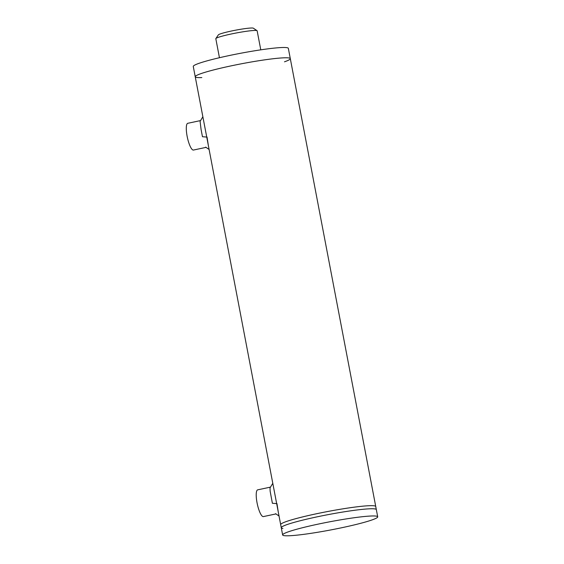 <?xml version="1.0" encoding="UTF-8"?>
<svg xmlns="http://www.w3.org/2000/svg" width="564" height="564" viewBox="0 0 564 564"><rect width="100%" height="100%" fill="white"/><g stroke="black" fill="none" stroke-linecap="round" stroke-linejoin="round"><path stroke-width="0.85" d="M284.482 61.807A48.391 4.096 169.2 0 0 290.305 58.635L375.744 506.521A48.391 4.096 169.2 0 0 327.437 511.562A48.391 4.096 169.2 0 0 280.675 524.654A48.391 4.096 169.2 0 1 321.565 512.711A48.391 4.096 169.2 0 1 374.101 505.809A48.391 4.096 169.2 0 1 375.744 506.521L376.329 509.609A48.391 4.096 -10.8 0 0 376.096 509.299A48.391 4.096 -10.8 0 1 376.329 509.609L377.704 516.814A48.391 4.096 -10.8 0 1 330.941 529.906A48.391 4.096 -10.8 0 1 282.642 534.947A48.391 4.096 -10.8 0 1 323.532 523.011A48.391 4.096 -10.8 0 1 376.061 516.102A48.391 4.096 -10.8 0 1 377.704 516.814M282.909 528.454A48.391 4.096 -10.8 0 1 281.267 527.742A48.391 4.096 -10.8 0 1 281.373 527.368A48.391 4.096 -10.8 0 1 328.029 514.65A48.391 4.096 -10.8 0 1 376.096 509.299A48.391 4.096 -10.8 0 0 374.686 508.897A48.391 4.096 -10.8 0 0 324.166 515.397A48.391 4.096 -10.8 0 0 281.373 527.368A48.391 4.096 -10.8 0 0 281.267 527.742L195.236 76.767A48.391 4.096 169.2 0 0 201.813 77.571M272.786 483.306L270.015 487.909L270.142 491.202L272.384 503.271L276.966 503.631L278.271 512.041M202.864 116.762L200.093 121.366L201.073 129.459L202.462 136.728L207.044 137.087L208.342 145.463M270.375 487.141L257.699 489.841A13.677 3.342 78 0 0 257.276 503.913A13.677 3.342 78 0 0 263.395 516.589L275.951 513.917M288.662 57.923A48.391 4.096 169.2 0 0 236.126 64.832A48.391 4.096 169.2 0 0 195.236 76.767A48.391 4.096 169.2 0 1 236.126 64.832A48.391 4.096 169.2 0 1 288.662 57.923A48.391 4.096 169.2 0 1 290.305 58.635A48.391 4.096 169.2 0 0 288.662 57.923M290.305 58.635L288.338 48.342A48.391 4.096 169.2 0 0 286.695 47.63A48.391 4.096 169.2 0 0 234.166 54.532A48.391 4.096 169.2 0 0 193.269 66.474L195.236 76.767M257.05 30.675L253.377 28.2A17.886 1.516 169.2 0 0 235.611 30.181A17.886 1.516 169.2 0 0 218.367 34.876L215.864 38.535A21.037 1.784 -10.8 0 1 234.469 33.332A21.037 1.784 -10.8 0 1 256.437 30.505A21.037 1.784 -10.8 0 1 257.05 30.675A21.037 1.784 -10.8 0 1 257.149 30.808L260.779 49.836M219.445 57.725L215.815 38.697A21.037 1.784 -10.8 0 1 215.864 38.535M200.453 120.597L187.77 123.297A13.677 3.342 78 0 0 187.354 137.369A13.677 3.342 78 0 0 193.473 150.045L206.036 147.373M275.592 513.67L279.025 516.018M205.67 147.126L209.103 149.474M282.642 534.947L281.267 527.742"/></g></svg>
